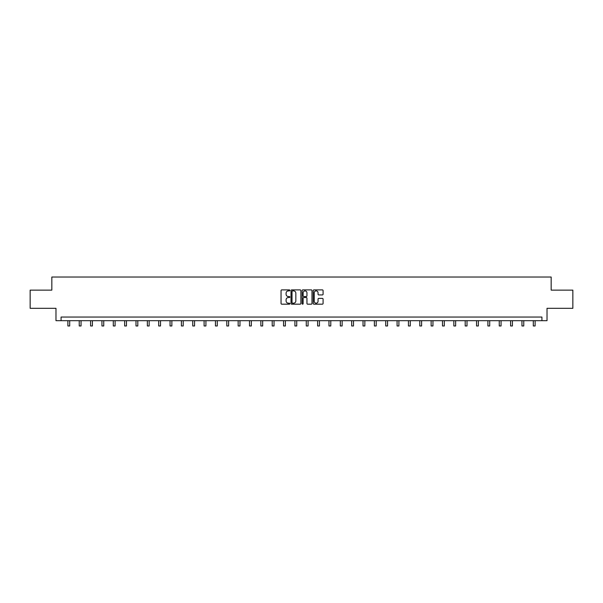 <?xml version="1.0" encoding="UTF-8"?>
<svg xmlns="http://www.w3.org/2000/svg" width="603" height="603" viewBox="0 0 603 603"><rect width="100%" height="100%" fill="white"/><g stroke="black" fill="none" stroke-linecap="round" stroke-linejoin="round"><path stroke-width="0.9" d="M289.855 290.39A0.497 0.497 0 0 0 289.357 289.892L281.767 289.892A0.716 0.716 0 0 0 281.051 290.608L281.051 303.467A0.716 0.716 0 0 0 281.767 304.176L289.357 304.176A0.497 0.497 0 0 0 289.855 303.678A0.497 0.497 0 0 0 289.357 303.181L288.377 303.181A2.284 2.284 0 0 1 286.093 300.889L286.093 299.819A2.284 2.284 0 0 1 288.377 297.535L289.357 297.535A0.497 0.497 0 0 0 289.855 297.038A0.497 0.497 0 0 0 289.357 296.533L288.377 296.533A2.284 2.284 0 0 1 286.093 294.249L286.093 293.179A2.284 2.284 0 0 1 288.377 290.895L289.357 290.895A0.497 0.497 0 0 0 289.855 290.39M322.371 294.927A0.716 0.716 0 0 0 323.087 294.211L323.087 290.608A0.716 0.716 0 0 0 322.371 289.892L313.944 289.892A0.716 0.716 0 0 0 313.228 290.608L313.228 303.467A0.716 0.716 0 0 0 313.944 304.176L322.371 304.176A0.716 0.716 0 0 0 323.087 303.467L323.087 299.111A0.716 0.716 0 0 0 322.371 298.395L318.768 298.395A0.716 0.716 0 0 0 318.052 299.111L318.052 301.266A1.907 1.907 0 0 1 316.145 303.181A1.907 1.907 0 0 1 314.231 301.266L314.231 292.802A1.907 1.907 0 0 1 316.145 290.895A1.907 1.907 0 0 1 318.052 292.802L318.052 294.211A0.716 0.716 0 0 0 318.768 294.927L322.371 294.927M541.924 320.683L547.019 320.683L547.019 308.314L572.85 308.314L572.85 290.126L551.165 290.126L551.165 277.026L51.835 277.026L51.835 290.126L30.15 290.126L30.15 308.314L55.981 308.314L55.981 320.683L541.924 320.683L541.924 317.05L61.076 317.05L61.076 320.683M300.874 290.608A0.716 0.716 0 0 0 300.158 289.892L291.731 289.892A0.716 0.716 0 0 0 291.015 290.608L291.015 303.467A0.716 0.716 0 0 0 291.731 304.176L300.158 304.176A0.716 0.716 0 0 0 300.874 303.467L300.874 290.608M302.842 289.892L311.269 289.892A0.716 0.716 0 0 1 311.985 290.608L311.985 303.467A0.716 0.716 0 0 1 311.269 304.176L307.658 304.176A0.716 0.716 0 0 1 306.95 303.467L306.95 298.251A0.716 0.716 0 0 0 306.234 297.535L303.837 297.535A0.716 0.716 0 0 0 303.128 298.251L303.128 303.678A0.497 0.497 0 0 1 302.623 304.176A0.497 0.497 0 0 1 302.126 303.678L302.126 290.608A0.716 0.716 0 0 1 302.842 289.892M292.515 290.895A0.497 0.497 0 0 0 292.018 291.392L292.018 302.676A0.497 0.497 0 0 0 292.515 303.181L293.555 303.181A2.284 2.284 0 0 0 295.839 300.889L295.839 293.179A2.284 2.284 0 0 0 293.555 290.895L292.515 290.895M306.95 292.839A1.907 1.907 0 0 0 305.035 290.932A1.907 1.907 0 0 0 303.128 292.839L303.128 295.824A0.716 0.716 0 0 0 303.837 296.533L306.234 296.533A0.716 0.716 0 0 0 306.95 295.824L306.95 292.839M67.883 320.683L67.883 325.974L69.699 325.974L69.699 320.683M79.234 320.683L79.234 325.974L81.051 325.974L81.051 320.683M90.586 320.683L90.586 325.974L92.402 325.974L92.402 320.683M101.937 320.683L101.937 325.974L103.754 325.974L103.754 320.683M113.289 320.683L113.289 325.974L115.105 325.974L115.105 320.683M124.64 320.683L124.64 325.974L126.457 325.974L126.457 320.683M135.992 320.683L135.992 325.974L137.808 325.974L137.808 320.683M147.343 320.683L147.343 325.974L149.16 325.974L149.16 320.683M158.695 320.683L158.695 325.974L160.511 325.974L160.511 320.683M170.046 320.683L170.046 325.974L171.863 325.974L171.863 320.683M181.397 320.683L181.397 325.974L183.214 325.974L183.214 320.683M192.749 320.683L192.749 325.974L194.565 325.974L194.565 320.683M204.1 320.683L204.1 325.974L205.917 325.974L205.917 320.683M215.452 320.683L215.452 325.974L217.268 325.974L217.268 320.683M226.803 320.683L226.803 325.974L228.62 325.974L228.62 320.683M238.155 320.683L238.155 325.974L239.971 325.974L239.971 320.683M249.506 320.683L249.506 325.974L251.33 325.974L251.33 320.683M260.858 320.683L260.858 325.974L262.682 325.974L262.682 320.683M272.209 320.683L272.209 325.974L274.033 325.974L274.033 320.683M283.561 320.683L283.561 325.974L285.385 325.974L285.385 320.683M294.912 320.683L294.912 325.974L296.736 325.974L296.736 320.683M306.264 320.683L306.264 325.974L308.088 325.974L308.088 320.683M317.615 320.683L317.615 325.974L319.439 325.974L319.439 320.683M328.967 320.683L328.967 325.974L330.791 325.974L330.791 320.683M340.318 320.683L340.318 325.974L342.142 325.974L342.142 320.683M351.67 320.683L351.67 325.974L353.494 325.974L353.494 320.683M363.029 320.683L363.029 325.974L364.845 325.974L364.845 320.683M374.38 320.683L374.38 325.974L376.197 325.974L376.197 320.683M385.732 320.683L385.732 325.974L387.548 325.974L387.548 320.683M397.083 320.683L397.083 325.974L398.9 325.974L398.9 320.683M408.435 320.683L408.435 325.974L410.251 325.974L410.251 320.683M419.786 320.683L419.786 325.974L421.603 325.974L421.603 320.683M431.137 320.683L431.137 325.974L432.954 325.974L432.954 320.683M442.489 320.683L442.489 325.974L444.305 325.974L444.305 320.683M453.84 320.683L453.84 325.974L455.657 325.974L455.657 320.683M465.192 320.683L465.192 325.974L467.008 325.974L467.008 320.683M476.543 320.683L476.543 325.974L478.36 325.974L478.36 320.683M487.895 320.683L487.895 325.974L489.711 325.974L489.711 320.683M499.246 320.683L499.246 325.974L501.063 325.974L501.063 320.683M510.598 320.683L510.598 325.974L512.414 325.974L512.414 320.683M521.949 320.683L521.949 325.974L523.766 325.974L523.766 320.683M533.301 320.683L533.301 325.974L535.117 325.974L535.117 320.683"/></g></svg>
